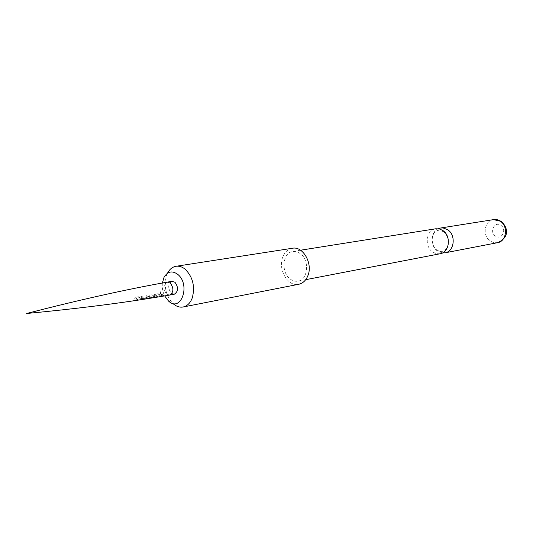 <?xml version="1.0" encoding="UTF-8"?>
<svg xmlns="http://www.w3.org/2000/svg" width="533" height="533" viewBox="0 0 533 533"><rect width="100%" height="100%" fill="white"/><g stroke="black" fill="none" stroke-linecap="round" stroke-linejoin="round"><path stroke-width="0.4" stroke-dasharray="2.67 2" d="M159.893 291.258L160.64 292.69L159.893 291.258M160.02 291.198L160.753 292.584L160.02 291.198M134.682 298.393L136.675 299.979L137.721 299.819L135.802 298.34L139.173 297.794L141.212 299.293L142.251 299.133L138.7 296.841L135.082 297.341L134.682 298.393L136.675 299.979M140.832 296.548L142.484 298.467L144.383 298.813L147.974 298.26L148.354 298.08L148.021 297.667L146.249 295.748L145.296 295.962L146.888 297.747L143.537 298.273L141.871 296.435L140.939 296.428L142.484 298.467M156.455 297.247L152.005 297.887L149.307 296.468L152.565 295.882L153.571 296.701L150.706 297.207L151.632 297.667L154.49 297.194L154.87 297.014L153.464 295.662L151.832 294.856L148.327 295.415L148.081 296.521L148.62 297.068L151.665 298.02M154.59 295.469L156.542 296.848L157.528 296.681L155.689 295.415L158.881 294.776L160.853 296.121L161.859 295.962L159.887 294.542L158.288 293.77L154.49 294.562L154.59 295.469L156.542 296.848M160.326 293.43L162.991 295.782L163.984 295.615L161.312 293.27L160.426 293.303L162.991 295.782M156.555 296.641L157.548 296.475L155.763 295.255L158.961 294.622L160.873 295.922L161.859 295.962M161.872 295.762L158.388 293.643L154.916 294.223L154.67 295.309M172.006 281.317C167.882 284.016 167.615 287.987 171.22 293.23L174.271 294.223M162.392 283.01C161.912 287.527 162.672 291.824 164.657 295.908M292.39 248.258C288.06 249.084 284.889 251.929 282.87 256.799C277.513 269.025 287.773 287.04 298.713 284.289M167.495 273.216L166.443 275.741C163.698 286.328 165.796 295.522 172.725 303.31L173.272 303.817M290.159 278.979C292.677 280.911 295.302 281.637 298.047 281.158C308.101 279.925 309.78 260.057 300.292 253.548L296.628 251.676L292.83 251.436C282.577 252.455 280.731 272.276 290.159 278.979M440.145 253.761L436.374 253.681L432.789 252.069C424.048 246.579 426.134 229.79 435.761 228.777M438.259 228.737C430.358 231.962 430.011 246.299 437.666 251.15L442.51 252.948M500.767 225.246C507.276 229.15 501.673 240.603 495.49 236.139C489.067 232.255 494.531 220.855 500.767 225.246M163.011 295.582L163.997 295.415L161.312 293.27M161.412 293.143L160.426 293.303M151.998 297.68L149.38 296.308L152.638 295.722L153.617 296.508L150.752 297.021L151.645 297.461L154.896 296.808L151.932 294.729L148.074 295.515L148.68 296.888L150.892 297.874L156.882 296.961L152.005 297.887M142.531 298.273L144.403 298.607L147.987 298.054L148.381 297.874L148.021 297.667M148.067 297.474L146.355 295.622L145.396 295.828L146.935 297.561L143.584 298.08L141.971 296.308L140.939 296.428M136.695 299.773L137.734 299.613L135.882 298.187L139.26 297.641L141.232 299.086L142.264 298.926L138.7 296.841M138.807 296.721L135.189 297.221L134.769 298.24M167.309 282.117C163.225 284.855 162.978 288.839 166.569 294.069L169.581 295.075M493.458 219.636C484.191 220.629 482.065 236.172 490.44 241.189L493.878 242.655L497.509 242.702M305.709 279.678L298.047 281.158M443.443 231.595C448.48 235.506 452.037 247.452 442.183 251.416C441.571 251.949 439.832 251.509 436.973 250.084C430.657 245.94 430.204 231.855 438.479 230.289L443.443 231.595M300.532 250.21L292.83 251.436M168.095 300.645L172.725 303.31M164.011 277.38L167.455 273.296M151.632 297.814L156.642 297.014"/><path stroke-width="0.8" d="M156.675 297.221L169.627 295.069C173.725 292.331 173.958 288.34 170.34 283.09L167.309 282.117C125.981 289.466 79.097 299.926 26.65 313.491C73.074 309.113 114.748 303.957 151.665 298.02L156.455 297.247M169.627 295.069L174.271 294.223C178.362 291.491 178.608 287.52 174.991 282.297L172.006 281.317L167.349 282.11M164.657 295.908L168.521 301.038C180.96 312.931 190.954 284.802 177.736 274.355C172.146 270.358 167.575 271.37 164.011 277.38L162.392 283.01M173.272 303.817C176.45 306.528 179.748 307.588 183.165 306.988C187.29 306.062 190.328 303.024 192.273 297.88C195.211 286.621 192.886 277.093 185.284 269.312C182.279 266.846 179.195 265.834 176.017 266.28C172.406 266.926 169.567 269.238 167.495 273.216M183.165 306.988L298.713 284.289C302.751 283.389 305.762 280.638 307.741 276.041C313.231 263.948 303.137 245.886 292.39 248.258L176.017 266.28M300.532 250.21L435.761 228.777L439.319 228.924L442.716 230.443C451.471 235.779 449.579 252.529 440.145 253.761L305.709 279.678M442.51 252.948L445.002 252.822C454.402 251.589 456.301 234.953 447.573 229.656L443.17 227.964L440.638 228.004L438.259 228.737M493.458 219.636L497.282 219.736L500.867 221.208C506.603 225.626 511.38 236.592 497.509 242.702C506.577 241.489 508.509 226.012 500.127 221.135L493.458 219.636L440.638 228.004M497.509 242.702L445.002 252.822"/></g></svg>
